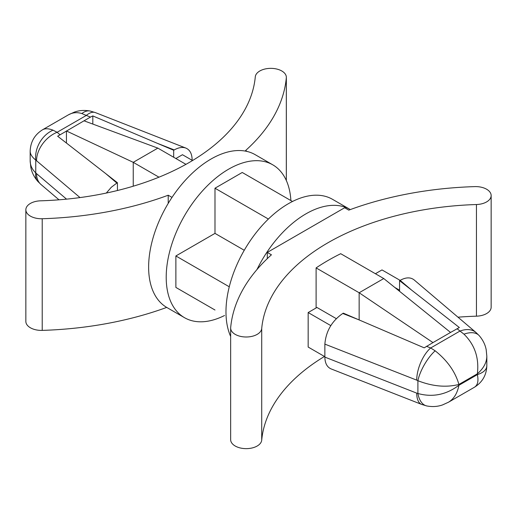 <?xml version="1.0" encoding="UTF-8"?>
<svg xmlns="http://www.w3.org/2000/svg" width="517" height="517" viewBox="0 0 517 517"><rect width="100%" height="100%" fill="white"/><g stroke="black" fill="none" stroke-linecap="round" stroke-linejoin="round"><path stroke-width="0.78" d="M30.167 160.697C30.219 165.388 32.086 169.44 35.757 172.859L36.558 173.647A24.861 16.79 130.4 0 0 41.024 184.524L37.76 181.331C34.051 176.976 31.731 172.258 30.8 167.191L30.167 160.697L30.167 151.274C30.219 154.215 32.086 157.155 35.757 160.083A24.861 19.148 -60 0 1 53.025 130.174C48.65 128.462 45.173 128.313 42.601 129.741L68.509 114.787C72.593 112.486 77.039 112.073 81.835 113.54A24.861 13.856 -78.3 0 1 90.171 111.039L90.171 111.039C84.542 110.005 79.301 110.354 74.442 112.086L68.509 114.787M37.76 181.331A24.861 13.856 -41.7 0 1 35.757 172.859L35.757 160.083L80.006 197.578M41.024 184.524L59.009 199.814M81.835 113.54L86.307 115.44L57.122 132.287A24.861 16.79 130.4 0 0 36.558 160.658M90.171 111.039L95.386 112.596A24.861 11.406 111.4 0 0 86.307 115.44L90.494 117.081L92.808 115.918L173.68 150.253L174.235 149.93C178.623 147.461 182.501 146.841 185.868 148.082C189.933 149.846 192.02 153.788 192.137 159.895L192.137 160.302M173.68 150.253L173.68 157.258M175.877 158.525L182.469 154.719L192.537 160.535M92.808 115.918L92.808 124.067M185.952 164.341L157.853 148.12L84.019 120.816L90.494 117.081M157.853 148.12L133.244 162.332L66.441 130.969L66.441 143.022M158.965 177.182L133.244 162.332L133.244 186.204M84.019 120.816L57.652 136.217L105.752 173.622L116.861 183.057L117.424 182.734L105.752 173.622M400.106 280.369L381.998 269.919L375.407 273.726M359.147 319.907L359.147 292.758L432.981 342.59L424.192 347.838L343.32 313.153L342.765 313.476C331.914 320.973 325.949 331.184 324.863 344.115L416.721 380.144A24.861 11.406 -68.6 0 1 430.693 347.967L459.878 331.119A24.861 16.79 -49.6 0 1 475.976 332.476L414.149 279.93C410.504 277.073 405.832 277.215 400.139 280.35L399.576 280.679L399.576 290.218L394.82 287.471M336.263 318.621L316.953 307.473L308.164 312.546L308.164 347.056L324.863 356.698M308.164 312.546L330.783 325.607M399.576 280.679L459.348 327.532L450.559 332.437L383.756 278.547L359.147 292.758L316.107 267.909A227.241 131.195 180 0 1 340.716 253.698L383.756 278.547M399.576 290.218L399.576 291.31M475.976 332.476L479.24 335.669A24.861 13.856 138.3 0 0 463.975 334.169L457.034 328.702M416.721 380.144L417.898 380.712C432.49 386.412 446.165 387.66 458.915 384.454C455.315 371.813 447.399 360.595 435.165 350.804A24.861 8.569 120 0 0 417.898 380.712L417.898 393.489A24.861 13.856 101.7 0 0 426.829 405.961L421.613 404.404A24.861 11.406 -68.6 0 1 416.721 393.133L417.898 393.489C432.49 397.547 446.165 394.807 458.915 385.268C457.371 393.282 453.894 398.93 448.491 402.213L474.399 387.259C482.367 382.289 486.51 375.109 486.833 365.726L486.833 356.303C486.684 362.624 483.531 368.453 477.365 373.804C479.253 357.99 474.787 344.781 463.975 334.169M324.863 344.115L324.863 357.105C324.98 363.212 327.067 367.154 331.132 368.918L421.613 404.404M432.981 342.59L450.559 332.437M316.107 267.909L316.107 307.958M292.473 201.488L242.24 172.478L214.988 188.214L268.381 219.04M244.257 250.273L214.988 233.38L214.988 188.214M229.27 286.786L175.877 255.96L214.988 233.38M214.988 310.013L175.877 287.426L175.877 255.96M224.527 315.512A88.258 50.957 -60 0 1 184.485 317.677A88.258 50.957 -60 0 1 184.485 215.77A88.258 50.957 -60 0 1 272.743 164.813A88.258 50.957 -60 0 1 290.89 200.57M184.485 317.677L166.907 307.531A88.258 50.957 -60 0 1 166.907 205.617A88.258 50.957 -60 0 1 255.165 154.661L272.743 164.813M230.653 336.457A88.258 50.957 -60 0 1 253.795 235.746A88.258 50.957 -60 0 1 332.515 199.323L350.093 209.469A88.258 50.957 -60 0 1 350.293 209.585M256.981 269.531A88.258 50.957 -60 0 1 350.093 209.469M267.289 252.412L344.639 207.75L348.781 210.141A258.319 149.135 180 0 1 474.78 186.611A15.536 8.97 180 0 1 491.15 195.568A15.536 8.97 180 0 1 476.441 204.532A227.241 131.195 0 0 0 261.712 328.508A15.536 8.97 180 0 1 245.775 336.994A15.536 8.97 180 0 1 230.653 328.024A15.536 8.97 180 0 1 230.679 327.545A258.319 149.135 180 0 1 271.431 254.803L267.289 252.412L267.289 258.642M247.178 151.481L245.569 150.55A258.319 149.135 0 0 0 286.321 77.809A15.536 8.97 0 0 0 286.347 77.33A15.536 8.97 0 0 0 271.225 68.36A15.536 8.97 0 0 0 255.288 76.846A227.241 131.195 180 0 1 40.559 200.822A15.536 8.97 0 0 0 25.85 209.779A15.536 8.97 0 0 0 42.22 218.736A258.319 149.135 0 0 0 168.219 195.213L172.006 197.397M168.219 195.213L168.219 203.388M491.15 195.568L491.15 307.221A15.536 8.97 180 0 1 476.441 316.178A227.241 131.195 0 0 0 457.991 317.186M324.463 356.465A227.241 131.195 0 0 0 261.712 440.154A15.536 8.97 180 0 1 245.775 448.64A15.536 8.97 180 0 1 230.653 439.67L230.653 328.024M25.85 209.779L25.85 321.432A15.536 8.97 0 0 0 42.22 330.389A258.319 149.135 0 0 0 166.707 307.415M474.399 387.259C477.721 385.171 478.71 380.958 477.365 374.618L458.915 385.268L458.915 384.454L477.365 373.804L477.365 374.618C483.531 372.608 486.684 369.642 486.833 365.726M106.308 193.054L111.31 187.264L116.861 183.057M59.966 134.704L57.122 132.287L53.025 130.174M117.424 182.734L117.424 190.521M435.165 350.804L430.693 347.967L426.506 346.325M411.248 289.791L400.139 280.35M324.863 357.105L416.721 393.133M261.712 328.508L261.712 440.154M476.441 204.532L476.441 316.178M286.321 77.809L286.321 180.491M42.22 218.736L42.22 330.389M342.765 313.476L359.108 319.894M174.235 149.93L157.892 143.519M36.558 173.647L66.564 199.148M30.167 151.274C30.49 141.891 34.633 134.711 42.601 129.741M286.347 180.543L286.347 77.33M479.24 335.669C482.949 340.024 485.269 344.742 486.2 349.809L486.833 356.303M95.386 112.596L185.868 148.082M426.829 405.961C432.458 406.995 437.699 406.646 442.558 404.914L448.491 402.213"/></g></svg>

